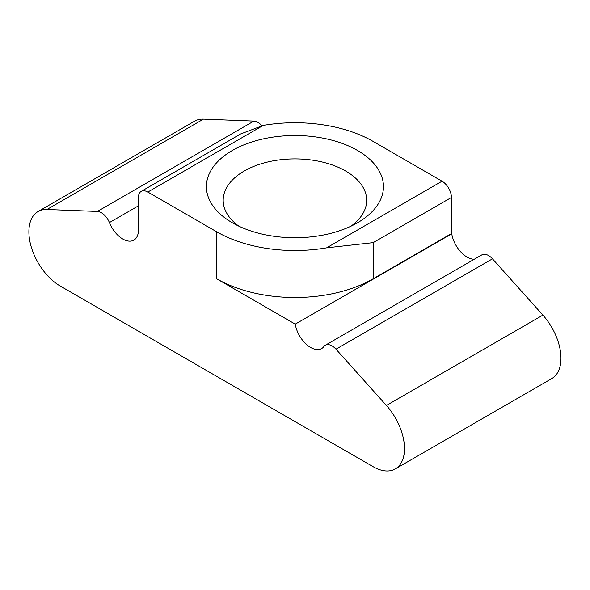 <?xml version="1.0" encoding="UTF-8"?>
<svg xmlns="http://www.w3.org/2000/svg" width="590" height="590" viewBox="0 0 590 590"><rect width="100%" height="100%" fill="white"/><g stroke="black" fill="none" stroke-linecap="round" stroke-linejoin="round"><path stroke-width="0.89" d="M357.533 222.762A88.53 51.109 180 0 1 232.342 222.762A88.53 51.109 180 0 1 232.342 150.48A88.53 51.109 180 0 1 357.533 150.48A88.53 51.109 180 0 1 357.533 222.762L357.533 222.762M138.126 233.419A22.132 12.781 -120 0 1 133.864 240.123A22.132 12.781 -120 0 1 109.408 222.578A13.282 7.67 -120 0 0 97.402 211.441L46.971 209.48A44.265 25.554 -120 0 0 38.062 211.537A44.265 25.554 -120 0 0 31.277 247.004A44.265 25.554 -120 0 0 60.195 286.01L373.182 466.712A44.265 25.554 -120 0 0 395.315 468.902A44.265 25.554 -120 0 0 386.413 405.448L335.976 349.177A13.282 7.67 -120 0 0 325.37 345.209A13.282 7.67 -120 0 0 323.976 346.463A22.132 12.781 -120 0 1 321.653 348.543A22.132 12.781 -120 0 1 306.085 344.081A22.132 12.781 -120 0 1 295.251 324.139L216.692 278.782A110.654 63.89 0 0 0 373.182 278.782L373.182 242.638L326.631 247.83A110.654 63.89 180 0 1 216.692 231.796L147.832 192.045A13.282 7.67 -120 0 0 141.194 191.381A13.282 7.67 -120 0 0 138.444 197.466L138.444 233.242M373.182 278.782L451.431 233.603L451.431 197.466A13.282 7.67 -120 0 0 442.043 181.204L373.182 141.445A110.654 63.89 180 0 0 263.243 125.412L239.621 134.343M295.251 324.139L451.748 233.788A22.132 12.781 -120 0 0 474.301 259.224M261.835 125.67A13.282 7.67 -120 0 0 253.899 121.09L203.462 119.128A44.265 25.554 -120 0 0 194.56 121.186L38.062 211.537M395.315 468.902L551.805 378.551A44.265 25.554 -120 0 0 542.903 315.104L492.473 258.826A13.282 7.67 -120 0 0 481.86 254.865L325.37 345.209M238.891 226.184A71.751 41.425 180 0 1 223.19 200.32A71.751 41.425 180 0 1 294.934 158.894A71.751 41.425 180 0 1 366.685 200.32A71.751 41.425 180 0 1 350.976 226.184M326.631 247.83L442.043 181.204M147.832 192.045L263.243 125.412M109.408 222.578L138.444 205.814M373.182 242.638L451.431 197.466M216.692 231.796L216.692 278.782M97.402 211.441L253.899 121.09M46.971 209.48L203.462 119.128M386.413 405.448L542.903 315.104M335.976 349.177L492.473 258.826M141.194 191.381L239.71 134.505"/></g></svg>
